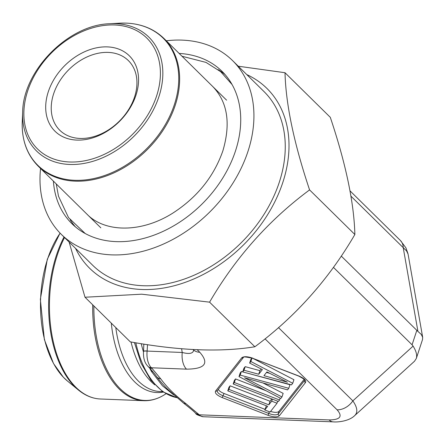 <?xml version="1.0" encoding="UTF-8"?>
<svg xmlns="http://www.w3.org/2000/svg" width="445" height="445" viewBox="0 0 445 445"><rect width="100%" height="100%" fill="white"/><g stroke="black" fill="none" stroke-linecap="round" stroke-linejoin="round"><path stroke-width="0.67" d="M238.264 66.21L285.011 72.724C285.835 104.425 294.023 143.485 309.581 189.904C269.014 219.969 235.678 257.388 209.578 302.161L141.699 294.19L85.006 297.238L69.103 242.036M246.753 74.571A126.263 93.183 134.6 0 1 275.36 200.706A126.263 93.183 134.6 0 1 141.744 289.489A126.263 93.183 134.6 0 1 75.55 248.388M166.313 40.79A121.986 90.029 134.6 0 1 232.557 60.587L263.885 91.448A121.986 90.029 134.6 0 1 264.586 213.461A121.986 90.029 134.6 0 1 142.984 285.723A121.986 90.029 134.6 0 1 92.682 265.264L61.354 234.404A121.986 90.029 134.6 0 1 40.556 168.471M232.557 60.587A121.986 90.029 134.6 0 1 233.258 182.6A121.986 90.029 134.6 0 1 111.651 254.868A121.986 90.029 134.6 0 1 61.354 234.404M179.146 53.433A106.934 78.921 134.6 0 1 221.994 71.311A106.934 78.921 134.6 0 1 222.606 178.273A106.934 78.921 134.6 0 1 116.006 241.618A106.934 78.921 134.6 0 1 71.912 223.685A106.934 78.921 134.6 0 1 53.389 181.109M75.377 226.828A106.934 78.921 134.6 0 1 70.138 219.763M218.122 69.637A106.934 78.921 134.6 0 1 225.192 74.721M285.011 72.724L330.301 117.33C345.86 163.749 354.053 202.809 354.871 234.509L309.581 189.904M209.578 302.161L254.868 346.766C295.435 316.701 328.772 279.282 354.871 234.509M85.006 297.238L130.296 341.849C179.107 350.71 220.631 352.345 254.868 346.766M271.817 398.931L269.998 401.24L230.11 385.809L228.958 387.278L227.779 390.86L267.668 406.296L264.775 409.967L270.109 412.026L277.029 403.237L271.7 401.173L268.819 404.828L228.93 389.397L227.779 390.86M266.405 405.807L264.775 409.967M266.043 390.738L235.527 378.929L234.37 380.403L233.191 383.985L278.414 401.479L279.571 400.011L234.348 382.516L233.191 383.985M242.703 371.881L241.362 371.519L240.178 373.021L238.998 376.609L280.801 398.447L281.98 396.946L244.55 377.777L287.537 389.887L288.788 388.296L240.183 375.102L238.998 376.609M288.788 388.296L289.968 384.714L247.109 373.077M281.98 396.946L283.159 393.363L263.151 383.062M252.048 357.941L250.824 359.499L249.645 363.081L262.378 369.6L258.729 374.239L244.016 370.234L242.697 371.909L291.492 384.864L292.738 383.279L250.869 361.524L249.645 363.081M292.738 383.279L293.917 379.696L252.716 358.286M261.209 369L259.908 370.652L245.195 366.652L243.877 368.321L242.697 371.909M218.339 389.325C218.99 390.827 220.887 392.212 224.03 393.491L223.012 395.755C218.94 394.109 217.038 392.412 217.305 390.671M264.981 409.339L224.03 393.491M270.56 411.458C274.743 412.671 277.519 412.66 278.898 411.419L278.303 413.844C276.629 415.28 273.464 415.157 268.802 413.472L269.242 411.692M304.119 379.379L278.898 411.419M341.265 256.081L417.933 331.425L403.226 247.665L350.949 196.173M333.444 267.362L412.076 344.808L416.787 330.468M354.559 415.713L414.534 361.201L416.303 358.481C417.293 355.266 416.225 351.138 413.105 346.104L412.076 344.808M173.745 394.96L162.481 385.815L151.434 371.442A8.144 4.912 151.5 0 1 152.841 371.647M266.917 371.909L287.387 382.199L263.957 375.669L266.917 371.909M269.67 373.327L266.488 372.454M252.015 358.036L250.869 361.524M245.195 366.652L244.016 370.234M259.908 370.652L258.729 374.239M241.362 371.519L240.183 375.102M235.527 378.929L234.348 382.516M280.189 398.125L279.571 400.011M230.11 385.809L228.93 389.397M269.998 401.24L268.819 404.828M272.368 399.143L271.7 401.173M277.697 401.206L277.029 403.237M350.031 190.872L400.378 240.461A16.293 12.026 134.6 0 1 403.226 247.665L406.569 250.913L408.071 254.106L422.678 337.338L421.22 334.356L417.933 331.425M416.303 358.481L422.516 339.574L422.678 337.338M329.116 419.93A16.293 9.128 92.3 0 0 333.188 421.866L203.209 416.731A16.293 9.128 92.3 0 1 199.138 414.796A8.144 6.013 134.6 0 1 195.778 413.427L195.155 412.815A8.144 6.013 134.6 0 0 198.514 414.178L199.138 414.796L329.116 419.93C340.247 419.83 342.9 416.459 337.082 409.806L265.036 338.845M278.487 327.62L352.857 400.873A16.293 12.026 134.6 0 1 337.082 409.806M413.105 346.104L352.857 400.873C357.368 407.42 358.008 412.304 354.771 415.524C348.836 421.482 336.999 422.299 333.188 421.866M193.642 350.165C193.141 353.536 189.336 354.309 182.233 352.468L181.582 348.769M197.235 349.781L199.772 352.279A16.293 12.026 134.6 0 1 193.136 349.625M186.494 369.15A16.293 9.128 -87.7 0 1 182.233 352.468L147.134 351.083A16.293 9.128 92.3 0 0 151.395 367.765L186.494 369.15C205.045 368.994 209.473 363.37 199.772 352.279M304.653 380.23L304.436 380.647L304.569 380.013M304.658 380.191L304.653 380.241C305.459 380.058 303.496 378.673 298.767 376.103L252.983 358.386L298.74 375.958M298.884 376.014C304.213 378.311 306.416 380.486 305.509 382.539A1.63 1.496 -141.8 0 1 304.436 380.647L278.303 413.844A1.63 1.496 -141.8 0 0 279.377 415.736C277.385 417.371 273.586 417.221 267.973 415.285L268.802 413.472L223.012 395.755L222.189 397.574C216.86 395.277 214.657 393.102 215.564 391.049L241.696 357.852C243.688 356.217 247.487 356.367 253.094 358.303M243.437 357.441A1.63 1.496 -141.8 0 1 241.696 357.852M217.305 390.638A1.63 1.496 -141.8 0 1 215.564 391.049M147.512 344.664L147.145 350.966A8.144 0.823 -173.8 0 0 143.535 351.25M143.835 344.096L143.535 351.261A8.144 0.823 -173.8 0 0 143.546 351.316M147.99 366.357A8.144 6.013 134.6 0 0 151.395 367.765L152.012 368.377A8.144 6.013 134.6 0 1 148.652 367.014L148.035 366.402C144.653 363.025 143.151 358.019 143.524 351.372L143.535 351.261M152.012 368.377L160.728 378.829A8.144 6.692 144 0 1 156.507 376.459M160.728 378.829C166.658 386.983 175.035 395.232 185.854 403.576A8.144 5.156 127.6 0 1 183.24 402.859L168.06 389.586C164.934 386.744 161.073 382.361 156.49 376.442C155.539 374.796 152.93 371.653 148.658 367.014M108.23 52.404A48.878 36.073 -45.4 0 0 59.508 81.357A48.878 36.073 -45.4 0 0 59.786 130.246A48.878 36.073 -45.4 0 0 119.783 120.734A48.878 36.073 -45.4 0 0 128.383 60.603A48.878 36.073 -45.4 0 0 108.23 52.404M107.451 46.892A52.949 39.077 134.6 0 1 122.42 118.298A52.949 39.077 134.6 0 1 46.508 115.3A52.949 39.077 134.6 0 1 107.451 46.892M305.509 382.539L279.377 415.736M267.973 415.285L222.189 397.574M185.854 403.576L198.514 414.178M147.145 350.966L147.134 351.083A8.144 0.823 -173.8 0 0 143.524 351.372M135.808 342.795A93.678 52.477 92.3 0 0 176.782 397.619M151.434 371.442A93.678 52.477 -87.7 0 1 149.692 368.065M143.462 351.978A93.678 52.477 -87.7 0 1 141.271 343.69M131.036 341.977A87.977 49.284 92.3 0 0 154.799 384.864M115.789 327.559A87.977 49.284 92.3 0 0 160.417 391.583L162.631 391.667M111.295 323.131A89.067 49.896 92.3 0 0 163.254 392.089M93.884 305.982A97.422 54.574 92.3 0 0 165.979 393.747M64.531 237.535A97.75 54.757 92.3 0 0 57.31 255.035A97.75 54.757 92.3 0 0 100.448 398.998L143.668 400.7A97.75 54.757 -87.7 0 1 92.705 304.819M60.12 233.158A88.11 49.356 92.3 0 0 47.582 259.029A88.11 49.356 92.3 0 0 67.484 381.048L78.459 390.059A97.422 54.574 -87.7 0 1 56.454 255.146A97.422 54.574 -87.7 0 1 64.008 237.018M114.654 24.976A77.847 57.455 -45.4 0 0 25.059 125.551A77.847 57.455 -45.4 0 0 136.665 129.962A77.847 57.455 -45.4 0 0 114.654 24.976M22.656 112.101C23.006 70.688 68.28 24.725 109.676 23.746A79.966 59.013 134.6 0 1 115.856 23.691A79.966 59.013 134.6 0 1 158.904 96.687A79.966 59.013 134.6 0 1 69.576 164.455A79.966 59.013 134.6 0 1 22.656 112.101L22.25 121.841A89.278 65.888 -45.4 0 0 74.632 180.292A89.278 65.888 -45.4 0 0 174.368 104.631A89.278 65.888 -45.4 0 0 126.308 23.134A89.278 65.888 -45.4 0 0 119.41 23.196L126.38 23.129C141.566 23.83 154.081 28.936 163.938 38.454A89.606 66.127 134.6 0 1 148.174 148.697A89.606 66.127 134.6 0 1 38.181 166.13L100.837 227.846M85.19 233.503L68.497 217.572L58.495 196.234L56.248 183.93M182.005 56.248L206.029 62.411L220.653 71.678L232.073 84.539M212.577 86.358C227.534 101.788 230.966 123.287 222.867 150.849C213.861 176.593 197.213 197.324 172.916 213.049C141.132 233.258 104.575 232.568 86.82 214.034M400.378 240.461L405.935 247.882L407.926 253.5M193.052 349.548L193.948 350.321M252.983 358.386C246.141 356.862 242.964 356.54 243.448 357.424L217.316 390.627M183.245 402.864C190.327 408.415 194.298 411.736 195.155 412.815M195.778 413.427C195.767 414.339 198.248 415.441 203.209 416.731M67.484 381.048L63.335 377.193L53.5 363.521L44.367 339.579L40.356 299.285L47.287 259.307L60.064 233.102M143.668 400.7C151.489 400.967 159.026 398.575 166.291 393.53M78.459 390.059C85.307 395.661 92.632 398.642 100.448 398.998M109.676 23.746L119.41 23.196M163.938 38.454L226.594 100.164M176.815 397.646L162.931 391.873L150.805 380.125L141.121 363.315L134.418 342.555M38.181 166.13C26.973 154.765 21.666 140.003 22.25 121.841"/></g></svg>
